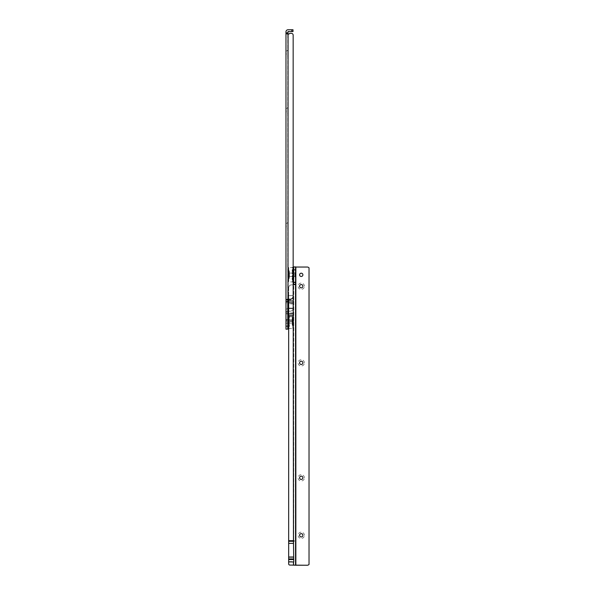 <?xml version="1.0" encoding="UTF-8"?>
<svg xmlns="http://www.w3.org/2000/svg" width="595" height="595" viewBox="0 0 595 595"><rect width="100%" height="100%" fill="white"/><g stroke="black" fill="none" stroke-linecap="round" stroke-linejoin="round"><path stroke-width="0.45" stroke-dasharray="2.98 2.23" d="M285.972 54.747L285.972 51.46L286.269 54.747L286.269 51.46L287.772 49.958L287.772 56.25L287.772 49.958M285.972 51.46L286.269 54.747L287.772 56.25M285.972 112.239L285.972 108.944L286.269 112.239L286.269 108.944L287.772 107.442L287.772 113.734L287.772 107.442M285.972 108.944L286.269 112.239L287.772 113.734M285.972 227.208L285.972 223.913L286.269 227.208L286.269 223.913L287.772 222.418L287.772 228.703L287.772 222.418M285.972 223.913L286.269 227.208L287.772 228.703M285.972 303.852L285.972 300.564L286.269 303.852L286.269 300.564L287.772 299.062L287.772 305.354L287.772 299.062M285.972 300.564L286.269 303.852L287.772 305.354M285.972 312.836L285.972 309.541L286.269 312.836L286.269 309.541L287.772 308.046L287.772 314.331L287.772 308.046M285.972 309.541L286.269 312.836L287.772 314.331M287.772 323.271L287.772 319.47L287.772 323.271L286.678 323.152L286.664 319.575L286.664 323.167L285.972 323.851L285.972 318.883L285.972 323.851L285.972 318.883L285.972 323.851L286.678 323.152L287.772 323.167L287.772 319.575L287.772 323.167M287.772 319.47L286.678 319.589L285.972 318.883L286.678 319.589L287.772 319.575M287.772 312.122L285.972 312.122L285.972 313.587L287.772 313.587L287.772 31.847L293.008 31.55L293.008 29.75L288.069 29.75A2.097 2.097 0 0 0 285.972 31.847L285.972 33.655L287.772 33.655L287.772 299.954M287.772 33.655L287.921 34.064L287.021 34.064L288.843 34.064L288.069 34.064L289.81 33.342L291.364 33.342A1.8 1.8 0 0 1 293.157 35.142L293.157 308.195L293.157 284.834L291.662 284.856L293.558 284.864L293.759 284.246L293.759 545.273L293.461 543.473L288.664 543.473L288.664 563.881M293.157 281.599L293.157 267.869M291.364 33.342A1.8 1.8 0 0 1 293.157 35.142A1.8 1.8 0 0 0 291.364 33.342L289.81 33.342M287.489 299.211L288.069 299.211L288.069 34.064L288.069 311.192L290.167 311.192A2.997 2.997 0 0 0 293.157 308.195A2.997 2.997 0 0 1 290.167 311.192L288.664 311.192M289.601 33.432L288.843 34.064M293.157 35.142L293.157 296.221A2.997 2.997 0 0 1 290.167 299.211L288.069 299.211L288.069 34.064M287.772 326.157L287.772 329.154L285.972 329.154L285.972 313.587L287.772 313.587L287.772 326.157L285.972 326.157M287.63 311.192L288.01 311.192L287.63 311.192C286.321 311.23 285.771 311.542 285.972 312.122L285.972 33.655L287.921 34.064M287.772 301.606L285.972 301.606M292.889 322.869L292.948 319.872L292.948 322.869A3.072 3.072 0 0 0 292.948 319.872L292.889 322.869L292.889 319.872M287.772 318.161L287.772 324.58L287.772 318.161M288.664 318.109A1.8 1.8 0 0 0 288.248 318.08L288.248 324.662A1.8 1.8 0 0 0 288.664 324.625L288.664 318.109L288.664 324.625M288.664 323.137L292.294 323.018L292.294 319.723L288.791 319.723L288.791 323.018L288.664 319.604L288.664 323.137L288.664 319.604M292.294 319.723L292.294 323.018M292.294 322.75L292.889 322.624L292.889 320.11L292.413 320.11L292.413 322.624L292.294 319.991L292.294 322.75L292.294 319.991M292.889 320.11L292.889 322.624M288.91 323.747L288.85 325.13L288.85 323.063L288.85 325.13L288.791 323.821L289.356 323.375L288.91 323.568L289.356 322.416L288.939 322.334L289.356 323.375L289.356 322.416L289.356 323.375L288.939 322.624L289.356 322.416L288.939 322.483L288.939 323.747L289.356 323.375L288.91 323.747M288.91 326.082L288.85 324.796L288.791 326.692L289.356 325.666L288.91 326.045L288.939 325.368L289.356 325.071L289.356 325.666L288.939 324.186L289.356 325.666L288.939 324.364L289.356 324.729L288.939 326.082L289.356 325.666L288.91 326.082M288.828 318.615L289.356 318.243L288.754 318.556L288.731 320.013L288.828 318.615M288.731 317.782L288.85 316.109L288.731 317.782L289.356 317.366L288.754 317.782L289.356 317.366L289.356 316.399L288.731 318.318L289.356 317.366M288.731 319.552L288.731 323.189L288.91 319.046L288.91 323.011L288.91 319.731L292.078 319.731L292.264 323.189L292.264 319.552L292.264 323.189M288.731 323.189L288.91 323.695L288.902 322.966L292.078 323.011L292.264 319.552M288.664 314.249A0.721 0.721 0 0 1 288.969 314.182L292.8 314.182A0.721 0.721 0 0 1 293.521 314.904L293.521 327.838L293.521 314.904M288.664 328.492A0.721 0.721 0 0 0 288.969 328.552L292.8 328.552A0.721 0.721 0 0 0 293.521 327.838M289.356 326.343L289.356 325.376A0.417 0.417 0 0 0 288.939 324.959L289.356 325.376L288.939 326.729L288.902 325.168L288.939 326.759A0.417 0.417 0 0 0 289.356 326.343L288.248 326.759L288.248 315.982L289.356 316.399M292.197 318.08L292.197 324.662L292.264 318.08M292.197 325.011A0.417 0.417 0 0 0 292.487 325.413L292.487 317.328L292.487 325.413A0.417 0.417 0 0 1 292.77 325.807L292.77 316.934A0.417 0.417 0 0 1 292.487 317.328A0.417 0.417 0 0 0 292.197 317.723L292.197 325.011L292.197 317.723M292.77 326.008L292.77 316.726L292.77 326.008A0.751 0.751 0 0 0 293.521 326.759L293.521 315.982L293.521 326.759M292.77 316.726A0.751 0.751 0 0 1 293.521 315.982M288.791 325.175L288.85 323.792L288.791 325.175M288.791 322.207L288.91 320.259L288.791 322.207M288.791 318.92L288.91 317.373L288.791 318.92M288.85 316.622L288.843 318.005L288.85 316.622L289.356 317.075L288.939 316.696L289.356 317.663L288.939 318.377L289.356 317.663L288.91 316.659L289.356 317.075L288.865 316.637M288.731 324.952L288.731 324.416L289.356 325.376M288.939 320.4L289.356 319.359L288.939 320.4M289.356 319.359L289.356 319.939L288.939 318.987L288.91 320.259L288.939 318.987L289.356 319.359M292.77 316.934L292.77 325.807M288.731 322.52L288.731 324.119L288.731 322.52M288.939 324.9L288.91 325.368L288.939 324.9M289.058 324.253L289.356 325.071L289.058 324.253M288.939 322.966L288.939 322.334L288.939 322.966M288.91 324.773L288.91 325.874L288.91 324.773M288.902 318.563L288.902 318.035L288.902 318.563M288.939 317.834L288.939 317.373L288.939 317.834M288.939 316.399L288.939 316.012L288.939 316.399M288.85 324.178L288.902 324.706L288.85 324.178M289.058 323.04L289.058 323.62L289.058 323.04M289.058 319.701L289.058 319.121L289.058 319.701M289.356 318.243L288.939 318.615L289.356 318.243M288.91 318.518L288.91 317.834L288.91 318.518M288.91 317.499L288.91 316.399L288.91 317.499M292.889 320.021L292.889 322.713L292.889 320.021L292.294 320.021L292.294 322.713L292.294 320.021M292.889 322.713L292.294 322.713M292.889 317.775L292.889 324.959L292.889 317.775L292.294 317.775L292.294 324.959L292.294 317.775M292.889 324.959L292.294 324.959M302.892 535.292L302.892 535.292A1.644 1.644 180 0 1 301.241 536.935A1.644 1.644 180 0 1 299.597 535.292L299.597 535.292M304.387 535.314A3.146 3.146 -0 0 0 301.241 532.168A3.146 3.146 -0 0 0 298.102 535.314A3.146 3.146 -0 0 0 301.241 538.453A3.146 3.146 -0 0 0 304.387 535.314M302.892 477.815L302.892 477.807A1.644 1.644 180 0 1 301.241 479.458A1.644 1.644 180 0 1 299.597 477.807L299.597 477.807M304.387 477.83A3.146 3.146 -0 0 0 301.241 474.691A3.146 3.146 -0 0 0 298.102 477.83A3.146 3.146 -0 0 0 301.241 480.976A3.146 3.146 -0 0 0 304.387 477.83M302.892 362.853L302.892 362.846A1.644 1.644 180 0 1 301.241 364.497A1.644 1.644 180 0 1 299.597 362.846L299.597 362.846M304.387 362.868A3.146 3.146 -0 0 0 301.241 359.73A3.146 3.146 -0 0 0 298.102 362.868A3.146 3.146 -0 0 0 301.241 366.014A3.146 3.146 -0 0 0 304.387 362.868M302.892 286.21L302.892 286.21A1.644 1.644 180 0 1 301.241 287.861A1.644 1.644 180 0 1 299.597 286.21L299.597 286.21M304.387 286.232A3.146 3.146 -0 0 0 301.241 283.086A3.146 3.146 -0 0 0 298.102 286.232A3.146 3.146 -0 0 0 301.241 289.371A3.146 3.146 -0 0 0 304.387 286.232M293.759 272.83L293.759 276.63L293.759 272.83L293.878 276.511L293.878 272.949L294.852 272.949L294.852 276.511L294.852 272.949L295.551 272.25L295.551 277.218L295.551 272.25L295.551 277.218L295.551 272.25L294.867 272.934L294.867 276.526L294.867 272.934L293.759 272.934L293.759 276.526L293.759 272.934M299.597 274.83L299.597 274.853A1.644 1.644 -0 0 0 301.241 276.504A1.644 1.644 -0 0 0 302.892 274.845L302.892 274.83M293.759 565.079L293.759 561.598L288.664 561.598M293.759 561.598L293.461 315.692L293.461 321.084L288.664 321.084L288.664 287.854A2.997 2.997 180 0 1 291.662 284.856M293.157 295.611L288.664 295.611L288.664 287.854M288.664 295.611L288.664 299.211M288.664 321.084L288.664 543.473M293.461 295.611L293.461 315.692L293.461 295.641L293.461 299.969L288.664 299.969M293.461 545.265L293.759 543.473M288.664 287.831A2.997 2.997 180 0 1 291.662 284.834M309.028 564.439L309.028 267.854M293.759 565.22L293.759 267.043L307.228 267.073A2.395 2.395 180 0 1 309.028 267.884M295.551 565.22L295.551 266.917M293.558 284.864L294.175 284.834L293.558 284.864M293.595 543.324L293.759 561.955M293.461 321.084L293.461 316.793L288.664 316.793M293.461 299.969L293.461 316.793M293.461 308.359L288.664 308.359M288.635 273.231L288.575 273.231A3.072 3.072 0 0 0 288.575 276.229L288.575 273.231L288.635 276.229M293.759 276.63L294.852 276.511L295.551 277.218L294.852 276.511L293.759 276.526M293.759 277.939L293.759 271.521L293.759 277.939L292.859 277.991L292.859 271.476L292.859 277.991M292.859 272.964L292.859 276.497L292.859 272.964L292.74 276.377L292.74 273.083L289.237 273.083L289.237 276.377L289.237 273.083M288.635 273.38L288.635 276.08L288.635 273.38L289.237 273.38L289.237 276.11L289.237 273.35L289.237 276.08L289.237 273.38L289.118 275.991L289.118 273.477L288.635 273.477L288.635 275.991L288.635 273.477M288.635 275.991L289.237 276.11M289.237 276.377L292.859 276.497M292.68 272.242L292.68 270.918L292.68 272.242M292.74 272.213L292.621 270.688L292.167 271.573L292.591 271.885L292.167 270.725L292.8 271.818L292.68 269.944L292.68 273.09L292.68 269.944M292.777 275.649L292.167 275.723L292.74 275.5L292.74 273.819L292.167 273.618L292.74 273.968L292.74 275.641L292.167 275.835L292.74 277.248L292.621 278.78L292.167 277.887L292.591 277.575L292.167 278.735L292.167 279.665L292.621 279.709L292.628 278.534L292.621 279.687L292.167 279.665L292.591 280.081L292.167 279.702L292.68 276.377L292.8 278.326L292.688 271.93M292.167 278.735L292.688 278.512M289.267 272.912L289.267 276.549L289.267 272.912L289.445 276.37L289.445 273.09L292.688 273.038M292.8 276.549L292.8 272.912L292.8 277.508L292.167 277.82L292.621 278.683L292.167 278.058L292.777 277.694M293.276 280.119L293.276 269.342L293.276 280.119L292.167 279.702M289.326 271.439L289.326 278.021L289.267 271.439M289.326 278.378L289.044 270.688L288.761 279.167L288.761 270.294L288.761 279.167M288.01 280.119L288.01 269.342L288.01 280.119L288.761 279.375L288.761 270.093L288.761 279.375M288.01 268.263L288.01 281.197L288.01 268.263L288.731 267.542L288.731 281.918L288.731 267.542L292.562 267.542L292.562 281.918L292.562 267.542L293.276 268.263M292.74 269.892L292.591 269.342L292.167 269.78L292.167 270.725L292.167 269.758L292.74 269.423L292.688 276.43M292.74 277.121L292.74 278.482M292.74 279.568L292.621 278.11M292.74 272.346L292.74 270.978M292.74 269.959L292.74 269.423M292.777 277.746L292.167 278.118L292.167 279.062L292.621 279.442L292.167 278.393L292.628 277.508M292.472 277.649L292.167 278.118L292.688 278.118M292.688 278.066L292.167 278.995L292.472 277.575M292.688 276.333L292.621 277.047L292.167 276.11L292.777 275.939M292.472 276.355L292.167 275.716L292.688 275.373M292.472 276.92L292.167 275.716M292.777 273.432L292.167 273.254L292.68 272.421M292.621 273.038L292.621 272.346L292.167 272.659L292.591 273.916L292.167 273.254L292.8 272.912M292.777 271.714L292.167 271.342L292.621 270.026M292.472 271.811L292.167 271.342L292.8 271.655L292.628 270.941M292.167 269.758L292.591 269.342L292.68 270.889L292.68 269.795M292.688 271.394L292.621 270.056L292.167 271.64L292.591 271.96L292.167 271.075L292.621 270.784L292.167 271.402L292.777 271.766M292.472 270.375L292.472 271.885M292.68 272.302L292.167 272.785L292.591 273.529L292.167 273.752L292.68 273.99M292.688 273.127L292.167 273.35L292.688 274.094M292.472 273.105L292.472 272.54L292.167 272.785L292.167 273.752M288.761 270.294L289.326 271.089M292.777 276.028L292.167 276.206L292.472 276.452L289.267 276.549M292.8 273.819L292.8 273.425M292.472 275.53L292.591 276.377M292.472 275.545L292.472 276.452M292.688 275.47L292.591 276.281M292.472 272.54L292.621 273.135M292.472 270.807L292.591 269.364L293.276 269.342M292.621 278.163L292.472 279.152M292.621 276.422L292.472 277.039M292.591 271.424L292.688 271.997M292.628 271.885L292.591 271.372M292.74 269.401L292.68 269.773M292.74 279.501L292.591 278.215M288.635 271.142L288.635 278.326L288.635 271.142L289.237 271.142L289.237 278.326L289.237 271.142M288.635 276.08L289.237 276.08M291.81 31.55L291.81 29.75M287.772 313.855L285.972 313.855M287.772 32.866L285.972 32.866M287.653 319.589L287.653 323.152L287.653 319.589M288.969 328.552L288.969 314.182L288.969 328.552M292.8 328.552L292.8 314.182L292.8 328.552M288.91 324.223L288.91 324.9L288.91 324.223M289.058 326.224L289.058 325.287L289.058 326.224M289.058 324.818L289.058 325.755L289.058 324.818M289.058 316.518L289.058 317.455L289.058 316.518M288.91 324.9L288.91 325.368L288.91 324.9M288.91 326.335L288.91 326.729L288.91 326.335M288.91 317.834L288.91 317.373L288.91 317.834M288.91 316.399L288.91 316.012L288.91 316.399M293.461 565.079L293.461 563.398M288.664 295.641L293.461 295.641L293.461 284.856M295.856 267.073L295.856 565.25M293.461 303.919L288.664 303.919M293.461 312.844L288.664 312.844M293.759 558.965L288.664 558.965M293.759 557.158L288.664 557.158M293.759 557.165L288.664 557.165M293.759 558.943L288.664 558.943M292.621 271.35L292.68 270.234M292.68 273.975L292.591 272.346M292.591 270.926L292.591 270.197M292.591 270.256L292.591 271.246M292.591 272.473L292.591 273.09M292.591 277.575L292.591 278.088M292.591 278.036L292.591 277.515L292.167 277.887M292.591 278.326L292.167 278.743L292.591 278.319L292.591 279.263M292.167 273.633L292.621 274.05M292.167 271.573L292.628 271.96M292.621 271.915L292.68 271.298M292.472 272.421L292.472 273.016M292.621 277.545L292.68 278.17M292.68 277.039L292.621 276.325M292.68 272.354L292.167 272.785M292.666 270.033L292.167 270.465M292.658 269.966L292.167 270.398M292.68 272.227L292.167 272.659M292.591 279.204L292.167 278.995M292.68 279.286L292.167 279.062M289.356 324.491L288.939 324.119L289.356 324.491M294.391 284.834L293.595 284.856M293.759 271.521L292.859 271.476M293.276 281.197L292.562 281.918L288.731 281.918L288.01 281.197M288.01 269.342L288.761 270.093M292.167 275.835L292.591 275.53M292.68 271.96L292.167 271.64M292.167 270.725L292.591 271.142M292.68 277.106L292.167 276.675M292.68 277.501L292.167 277.82M292.167 276.801L292.68 277.233M288.635 278.326L289.237 278.326"/><path stroke-width="0.89" d="M288.843 34.064L285.972 33.655L287.921 34.064L288.069 31.55L293.008 31.55L293.008 29.75L288.069 29.75A2.097 2.097 0 0 0 285.972 31.847L285.972 299.954L287.772 299.954L287.987 299.211M293.759 558.921L288.664 558.921L288.664 561.896L293.759 561.955L293.461 541.294L294.309 540.981L293.461 540.669L293.157 281.599M293.157 267.869L293.157 35.142A1.8 1.8 0 0 0 291.364 33.342L289.81 33.342L291.364 33.342M289.051 33.974L289.601 33.432L289.051 33.974M288.664 311.192L288.01 311.192L287.772 312.122M293.157 35.142L293.157 296.221A2.997 2.997 0 0 1 290.167 299.211L287.489 299.211L285.972 299.954L285.972 329.154L287.772 329.154L287.772 299.954M287.772 301.606L285.972 301.606M288.069 34.064L288.01 311.192M287.772 33.655L287.921 34.064M287.772 324.58A1.8 1.8 0 0 0 288.248 324.662L288.248 327.838A0.721 0.721 0 0 0 288.664 328.492M287.772 318.161A1.8 1.8 0 0 1 288.248 318.08L288.248 314.904A0.721 0.721 0 0 1 288.664 314.249M288.248 315.982L288.248 326.759M288.248 314.904L288.248 327.838M301.241 533.648A1.644 1.644 180 0 1 302.892 535.292A1.644 1.644 -0 0 0 301.241 533.641A1.644 1.644 -0 0 0 299.597 535.292A1.644 1.644 180 0 1 301.241 533.648M301.241 476.164A1.644 1.644 180 0 1 302.892 477.807A1.644 1.644 -0 0 0 301.241 476.164A1.644 1.644 -0 0 0 299.597 477.807A1.644 1.644 180 0 1 301.241 476.164M301.241 361.202A1.644 1.644 180 0 1 302.892 362.846A1.644 1.644 -0 0 0 301.241 361.202A1.644 1.644 -0 0 0 299.597 362.846A1.644 1.644 180 0 1 301.241 361.202M301.241 284.566A1.644 1.644 180 0 1 302.892 286.21A1.644 1.644 -0 0 0 301.241 284.559A1.644 1.644 -0 0 0 299.597 286.21A1.644 1.644 180 0 1 301.241 284.566M301.241 276.474A1.644 1.644 -0 0 0 302.892 274.83A1.644 1.644 -0 0 0 301.241 273.187A1.644 1.644 -0 0 0 299.597 274.83A1.644 1.644 -0 0 0 301.241 276.474M302.892 274.845A1.644 1.644 -0 0 0 301.241 273.209A1.644 1.644 -0 0 0 299.597 274.845M299.597 535.292A1.644 1.644 -0 0 0 301.241 536.935A1.644 1.644 -0 0 0 302.892 535.292M299.597 477.807A1.644 1.644 -0 0 0 301.241 479.451A1.644 1.644 -0 0 0 302.892 477.807M299.597 362.846A1.644 1.644 -0 0 0 301.241 364.497A1.644 1.644 -0 0 0 302.892 362.846M299.597 286.21A1.644 1.644 -0 0 0 301.241 287.854A1.644 1.644 -0 0 0 302.892 286.21M293.461 543.384L288.664 543.384L288.664 541.294L293.461 541.294M288.664 561.896L288.664 563.881A1.197 1.197 180 0 0 289.862 565.079L307.228 565.25A2.395 2.395 180 0 0 309.028 564.439L309.028 267.854A2.395 2.395 180 0 0 307.228 267.043L295.551 267.043M288.664 299.211L288.664 541.294M293.759 557.009L288.664 557.009L288.664 543.384M288.664 557.009L288.664 558.921M295.856 267.043L295.856 565.228L289.862 565.049A1.197 1.197 180 0 1 288.664 563.852M293.558 284.864L293.759 266.917L295.551 266.917L293.759 266.917M293.461 540.669L288.664 540.669M309.028 564.417A2.395 2.395 180 0 1 307.228 565.228L307.228 565.25M295.856 565.228L307.228 565.228M295.551 565.079L295.551 282.447L293.759 282.454L295.551 282.447L295.551 266.917M293.461 284.834L295.551 284.246L293.759 284.246M293.461 308.336L288.664 308.336M294.309 540.981L288.664 540.981M293.276 268.263L293.276 281.197L293.276 268.263L292.562 267.542M291.81 31.55L291.81 29.75M287.772 301.881L285.972 301.881M287.772 326.157L285.972 326.157M287.772 32.866L285.972 32.866M293.461 565.049L293.461 561.896M293.461 321.062L288.664 321.062M295.551 282.275L293.759 282.275M295.551 269.87L293.759 269.87M293.461 313.9L288.664 313.9M293.461 302.825L288.664 302.825M293.461 301.025L288.664 301.025M293.461 315.692L288.664 315.692M293.759 559.56L288.664 559.56M293.759 557.136L288.664 557.136M293.759 271.521L292.859 271.476M293.759 277.939L292.859 277.991M292.562 281.918L293.276 281.197"/></g></svg>
